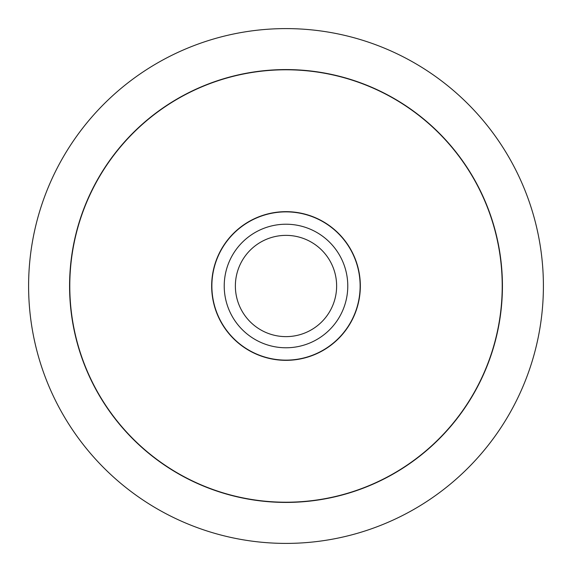 <?xml version="1.0" encoding="UTF-8"?>
<svg xmlns="http://www.w3.org/2000/svg" width="572" height="572" viewBox="0 0 572 572"><rect width="100%" height="100%" fill="white"/><g stroke="black" fill="none" stroke-linecap="round" stroke-linejoin="round"><path stroke-width="0.86" d="M543.4 286A257.4 257.4 0 0 0 286 28.6A257.4 257.4 0 0 0 28.6 286A257.4 257.4 0 0 0 286 543.4A257.4 257.4 0 0 0 543.4 286M69.577 286A216.423 216.423 0 0 1 286 69.577A216.423 216.423 0 0 1 502.423 286A216.423 216.423 0 0 1 286 502.423A216.423 216.423 0 0 1 69.577 286M502.216 286A216.216 216.216 0 0 0 286 69.784A216.216 216.216 0 0 0 69.784 286A216.216 216.216 0 0 0 286 502.216A216.216 216.216 0 0 0 502.216 286M211.661 286A74.339 74.339 0 0 1 286 211.661A74.339 74.339 0 0 1 360.339 286A74.339 74.339 0 0 1 286 360.339A74.339 74.339 0 0 1 211.661 286M360.131 286A74.131 74.131 0 0 0 286 211.869A74.131 74.131 0 0 0 211.869 286A74.131 74.131 0 0 0 286 360.131A74.131 74.131 0 0 0 360.131 286M336.629 286A50.629 50.629 0 0 1 286 336.629A50.629 50.629 0 0 1 235.371 286A50.629 50.629 0 0 1 286 235.371A50.629 50.629 0 0 1 336.629 286M347.776 286A61.776 61.776 0 0 1 286 347.776A61.776 61.776 0 0 1 224.224 286A61.776 61.776 0 0 1 286 224.224A61.776 61.776 0 0 1 347.776 286"/></g></svg>
